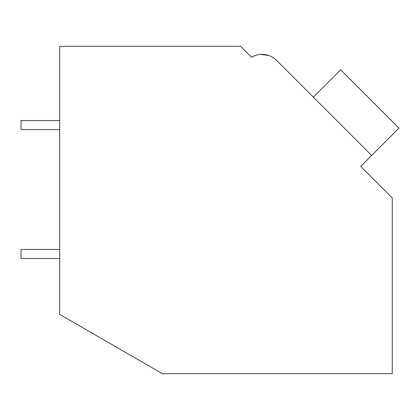 <?xml version="1.0" encoding="UTF-8"?>
<svg xmlns="http://www.w3.org/2000/svg" width="420" height="420" viewBox="0 0 420 420"><rect width="100%" height="100%" fill="white"/><g stroke="black" fill="none" stroke-linecap="round" stroke-linejoin="round"><path stroke-width="0.63" d="M59.672 46.289L240.613 46.289L251.554 57.23A20.627 20.627 0 0 1 276.612 60.412L371.653 155.458L360.717 166.394L392.249 197.925L392.249 373.711L162.419 373.711L59.672 314.386L59.672 46.289M249.512 55.188L251.554 57.23M268.653 55.461L260.757 54.411M268.685 55.477L260.794 54.406M313.32 97.12L340.662 69.773L399 128.111L371.653 155.458M59.672 258.494L21 258.494L21 249.47L59.672 249.47M59.672 129.586L21 129.586L21 120.566L59.672 120.566"/></g></svg>
